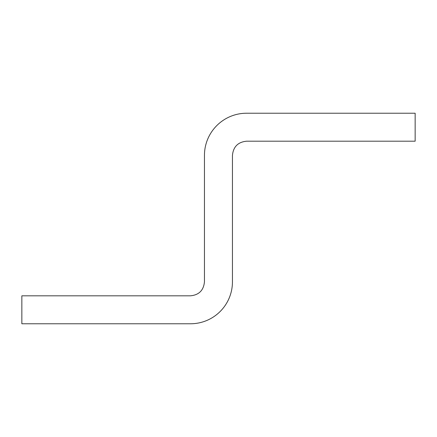 <?xml version="1.0" encoding="UTF-8"?>
<svg xmlns="http://www.w3.org/2000/svg" width="437" height="437" viewBox="0 0 437 437"><rect width="100%" height="100%" fill="white"/><g stroke="black" fill="none" stroke-linecap="round" stroke-linejoin="round"><path stroke-width="0.66" d="M204.456 281.778L204.456 155.37C204.456 132.089 223.329 113.227 246.605 113.227L415.15 113.227L415.15 141.189L246.605 141.189C238.001 142.036 233.282 146.761 232.446 155.37L232.446 281.778C232.446 305.048 213.682 323.773 190.412 323.773L21.85 323.773L21.85 295.822L190.412 295.822C198.966 295.024 203.647 290.343 204.456 281.778"/></g></svg>
